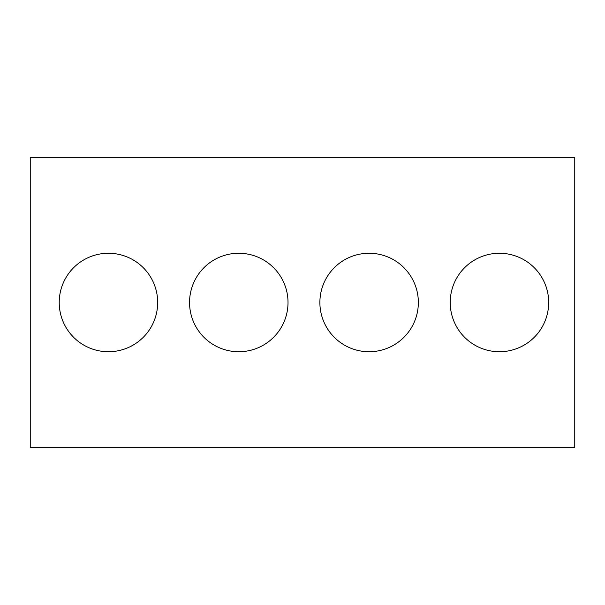<?xml version="1.0" encoding="UTF-8"?>
<svg xmlns="http://www.w3.org/2000/svg" width="605" height="605" viewBox="0 0 605 605"><rect width="100%" height="100%" fill="white"/><g stroke="black" fill="none" stroke-linecap="round" stroke-linejoin="round"><path stroke-width="0.91" d="M574.75 447.314L30.25 447.314L30.25 157.686L574.75 157.686L574.75 447.314M157.686 302.5A49.239 49.239 0 0 0 83.83 259.863A49.239 49.239 0 0 0 83.83 345.137A49.239 49.239 0 0 0 157.686 302.5M288.018 302.5A49.239 49.239 0 0 0 214.162 259.863A49.239 49.239 0 0 0 214.162 345.137A49.239 49.239 0 0 0 288.018 302.5M418.35 302.5A49.239 49.239 0 0 0 344.495 259.863A49.239 49.239 0 0 0 344.495 345.137A49.239 49.239 0 0 0 418.35 302.5M548.682 302.5A49.239 49.239 0 0 0 474.827 259.863A49.239 49.239 0 0 0 474.827 345.137A49.239 49.239 0 0 0 548.682 302.5"/></g></svg>
